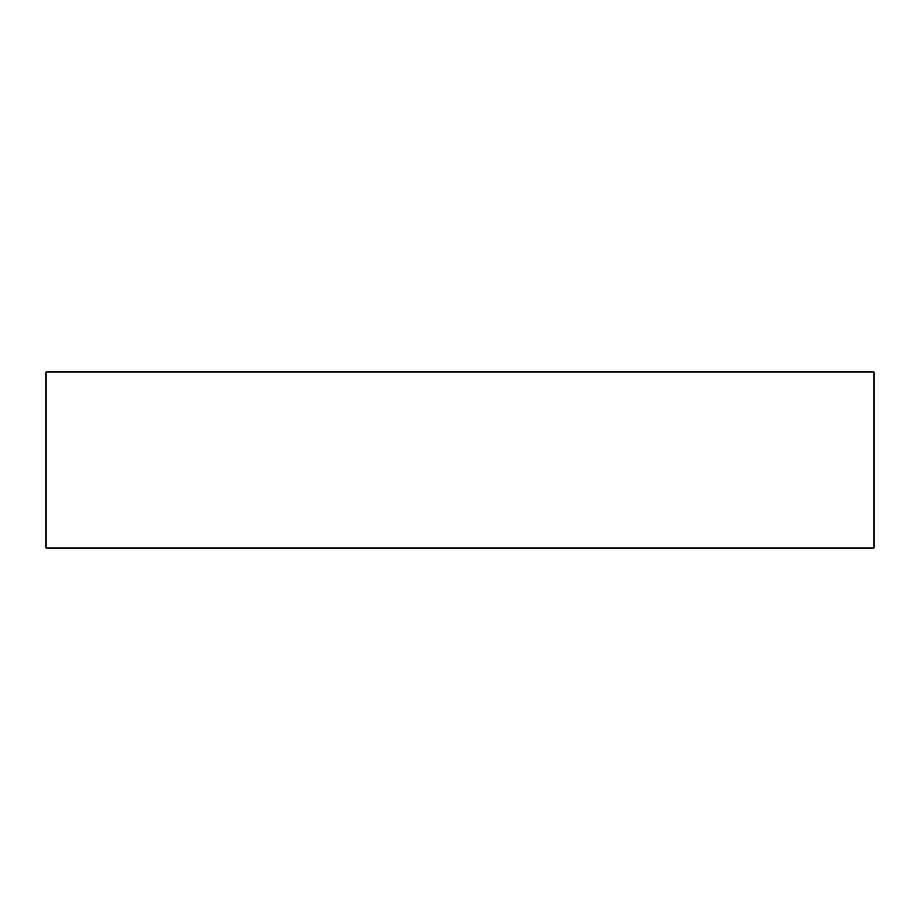 <?xml version="1.0" encoding="UTF-8"?>
<svg xmlns="http://www.w3.org/2000/svg" width="920" height="920" viewBox="0 0 920 920"><rect width="100%" height="100%" fill="white"/><g stroke="black" fill="none" stroke-linecap="round" stroke-linejoin="round"><path stroke-width="1.38" d="M874 371.99L46 371.99L46 548.009L874 548.009L874 371.99L874 548.009L46 548.009L46 371.99L874 371.99"/></g></svg>
